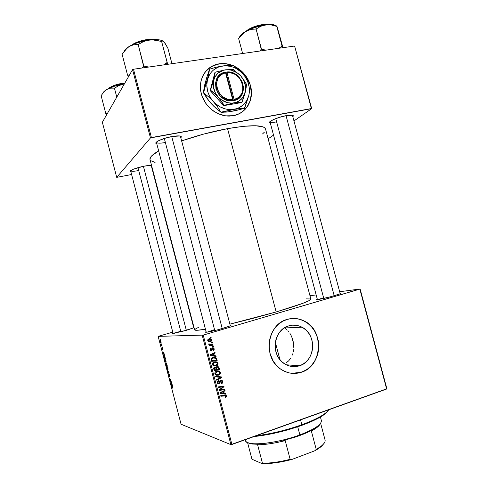 <?xml version="1.0" encoding="UTF-8"?>
<svg xmlns="http://www.w3.org/2000/svg" width="488" height="488" viewBox="0 0 488 488"><rect width="100%" height="100%" fill="white"/><g stroke="black" fill="none" stroke-linecap="round" stroke-linejoin="round"><path stroke-width="0.73" d="M206.619 70.339L212.371 66.081L219.258 63.898L226.682 63.958L232.032 65.386C227.78 63.794 223.522 63.294 219.258 63.898L219.356 63.788C223.742 63.172 228.109 63.708 232.465 65.404L226.786 63.843L221.802 63.556L216.971 64.27L210.395 67.173L205.143 72.059L202.624 76.219L201.013 80.916L200.379 85.973L200.751 91.183L202.111 96.343L205.893 103.541L209.425 107.696L213.598 111.136L218.246 113.741L225.694 115.863L233.142 115.717L229.512 116.077C216.831 116.455 203.777 105.762 200.995 92.47C198.073 79.184 206.021 66.301 218.24 63.983L219.356 63.788L218.142 64.093C213.183 65.111 209.059 67.509 205.771 71.278M299.406 365.805C294.142 367.415 289.116 366.701 284.321 363.664C270.242 355.24 273.426 329.607 288.798 325.856L292.422 325.173L296.094 325.282L299.681 326.173L303.042 327.814L306.049 330.132L308.599 333.048L310.594 336.439L311.96 340.191L312.649 344.156L312.631 348.188L311.905 352.135L310.496 355.85L308.459 359.199L305.866 362.041L302.81 364.274L299.406 365.805L295.783 366.573L292.08 366.537L288.445 365.707L285.016 364.103L281.93 361.779L279.307 358.839L277.257 355.386L275.86 351.555L275.171 347.511L275.22 343.4L275.994 339.392L277.471 335.64L279.587 332.298L282.253 329.485L285.364 327.308L288.798 325.856C293.361 324.55 297.772 325.008 302.029 327.228C317.163 334.433 315.474 361.346 299.406 365.805L286.243 364.78L299.406 365.805M291.72 373.32L301.255 372.295C294.136 374.497 287.347 373.491 280.887 369.27C262.477 357.869 267.009 324.215 287.212 319.39L282.656 321.299L278.526 324.166L274.982 327.881L272.164 332.316L270.193 337.287L269.15 342.606L269.083 348.066L269.998 353.446L273.115 360.9L276.232 365.164L280.051 368.672L284.4 371.276L289.116 372.893L294.008 373.448L298.882 372.942L303.554 371.392L307.843 368.873L311.588 365.488L314.656 361.364L316.932 356.673L318.335 351.58L318.823 346.285L318.377 340.984L316.004 333.444L313.375 328.961L310.008 325.112L306.037 322.037L301.602 319.86L296.869 318.664L292.013 318.505L287.212 319.39C293.105 317.725 298.815 318.28 304.335 321.061C324.587 330.333 322.684 366.232 301.255 372.295L301.126 372.283C322.544 366.226 324.447 330.339 304.207 321.074C300.352 319.097 296.301 318.243 292.05 318.499M270.023 121.86C270.645 122.549 272.847 122.555 276.635 121.884C272.603 122.598 270.376 122.543 269.968 121.732L269.968 121.744M270.358 123.196L269.51 122.763C268.138 121.366 278.337 117.004 286.389 115.607L279.392 117.358L273.103 119.743L269.705 121.927L269.632 122.897L270.358 123.196M206.253 332.249L156.404 142.301C157.038 143.368 160.027 143.441 165.371 142.514C160.345 143.393 157.374 143.374 156.471 142.459M156.825 143.917L155.916 143.399C154.562 141.898 163.578 138.006 171.977 136.536L164.438 138.415L158.362 140.837L155.843 142.966L156.825 143.917M130.65 170.806C131.418 171.501 134.108 171.416 138.714 170.55C133.871 171.453 131.168 171.508 130.607 170.709L173.124 333.457M130.943 171.989L130.174 171.611C130.625 169.964 135.097 168.177 143.582 166.256L133.462 169.177L130.351 170.952L130.308 171.745L130.943 171.989M186.514 330.272L172.441 333.438L182.183 331.462L194.065 327.729L186.514 330.272M323.587 297.747L318.42 299.461L323.587 297.747L323.77 298.424L323.587 297.747M334.536 295.649C326.783 297.832 321.055 299.144 317.34 299.583C316.419 299.632 316.395 299.455 317.267 299.046L316.663 299.541L319.274 299.327L329.943 296.918L339.514 294.026L340.813 293.373L340.063 293.203C341.027 293.135 341.1 293.3 340.295 293.691L334.536 295.649M222.467 328.491C215.055 330.602 209.657 331.858 206.278 332.249C205.198 332.316 205.137 332.115 206.095 331.645L205.503 332.218L207.064 332.163L217.434 329.888L228.518 326.539L230.989 325.356L230.165 325.191C231.214 325.124 231.269 325.331 230.318 325.801L222.467 328.491M180.731 331.206L180.883 331.797L180.731 331.206L174.301 333.286M214.537 329.638L214.781 330.559L214.537 329.638L207.138 332.151M227.554 128.643L276.159 311.948C299.065 305.122 310.636 300.852 310.88 299.144L309.453 300.468L302.969 303.28L276.159 311.948L227.554 128.643L203.319 134.182L181.627 140.904C196.554 135.682 211.859 131.595 227.554 128.643C251.052 124.66 263.715 124.794 265.545 129.046L264.581 127.685L263.215 126.941L255.706 125.752L243.488 126.307L227.554 128.643M202.239 335.329L230.903 444.641L181.066 424.231L158.161 336.372L203.228 335.103L359.851 289.122L386.661 389.021L231.922 444.489L203.228 335.103L360.107 288.988L386.88 388.753L360.107 288.988L339.672 291.745L360.107 288.988L386.88 388.753L230.903 444.641L231.922 444.489L203.228 335.103L158.161 336.372L172.776 332.133L158.161 336.372L181.066 424.231L230.903 444.641L202.239 335.329M162.364 347.041L162.486 347.511L162.364 347.041M161.546 343.9L161.668 344.369L161.546 343.9M165.999 360.931L164.743 358.924L164.645 360.059L165.334 361.907L166.06 362.352L166.024 361.022L164.639 359.015L165.243 361.748L166.079 362.322L165.999 360.931M164.389 354.806L163.669 352.043L162.705 352.586L162.852 353.153L164.517 355.313L163.669 352.043L162.705 352.586L162.852 353.153L164.389 354.806M166.89 364.402L166.353 363.182L166.109 363.603L165.603 362.974L166.018 365.292L167.36 366.201L166.194 363.072L166.109 363.603L165.578 362.999L166.018 365.292L167.36 366.201L166.89 364.402M168.86 371.954L167.195 369.812L168.75 372.149L167.909 372.57L168.031 373.039L169.013 372.545L168.86 371.954L167.195 369.812L168.75 372.149L167.909 372.57L168.031 373.039L169.013 372.545L168.86 371.954M172.886 388.302L172.599 386.624L171.288 385.514L172.593 386.935L172.801 388.259L172.911 387.441L172.294 386.264L171.288 385.514L171.41 385.984L172.38 386.716L172.886 388.302M171.428 381.817L170.275 380.988L170.8 379.408L169.434 378.42L170.715 379.713L170.184 381.28L171.55 382.293L170.275 380.988L170.8 379.408L169.434 378.42L170.715 379.713L170.184 381.28L171.55 382.293L171.428 381.817M172.398 385.52L171.672 382.757L170.66 383.11L172.526 386.026L171.672 382.757L170.66 383.11L170.806 383.678L172.398 385.52M169.824 375.595L169.061 374.131L168.964 375.821L168.476 373.814L169.031 376.248L169.22 374.595L169.787 376.913L169.861 375.742L169.11 374.125L169.049 375.888L168.439 373.857L169.177 376.358L169.196 374.619L169.787 376.913L169.824 375.595M167.945 368.391L167.25 366.762L166.603 366.397L167.366 369.471L168 369.794L167.945 368.391L166.573 366.445L167.177 369.166L168.018 369.764L167.945 368.391M162.919 350.17L162.724 348.481L162.333 347.993L162.315 349.274L161.943 347.724L162.339 349.64L162.547 348.444L162.98 350.152L162.907 349.072L162.382 347.962L162.339 349.286L161.894 347.767L162.48 349.75L162.486 348.45L162.797 349.048L162.919 350.17M165.066 357.417L164.444 355.807L163.724 355.288L164.084 357.881L165.414 358.741L164.852 356.691L163.852 355.258L164.084 357.881L165.414 358.741L165.066 357.417M161.01 341.807L160.076 340.368L160.552 342.576L161.083 342.85L161.04 341.923L160.015 340.429L160.979 342.911L161.01 341.807M162.01 345.693L160.826 344.174L161.18 345.595L162.138 346.169L160.826 344.174L161.18 345.595L162.138 346.169L162.01 345.693M160.424 339.599L160.546 340.063L160.424 339.599M309.978 295.746L316.163 294.917L309.978 295.746M213.415 346.291L212.634 346.382L212.792 346.968L213.567 346.864L213.415 346.291L212.634 346.382L212.792 346.968L213.567 346.864L213.415 346.291M212.402 342.43L211.621 342.521L211.774 343.107L212.554 343.003L212.402 342.43L211.621 342.521L211.774 343.107L212.554 343.003L212.402 342.43M217.971 363.359L217.398 362.401L216.196 361.791L213.518 362.236L212.42 364.072L212.939 365.378L213.707 365.921L216.416 365.884L217.996 364.237L217.971 363.359L217.276 363.292L217.971 363.359L217.258 362.279L214.311 361.889C212.981 362.267 212.378 363.139 212.487 364.524L213.707 365.921L216.214 365.957C217.495 365.561 218.081 364.695 217.971 363.359M215.922 355.844L214.323 355.6L213.811 353.641L215.184 353.025L215.031 352.446L210.011 354.794L210.194 355.496L216.086 356.466L215.922 355.844L214.909 355.776L215.043 356.295L214.909 355.776L215.922 355.844L214.323 355.6L213.811 353.641L215.184 353.025L215.031 352.446L210.011 354.794L210.194 355.496L216.086 356.466L215.922 355.844M219.02 367.647L217.618 366.494L216.672 366.708L216.117 367.586L215.44 367.165L214.287 367.379L213.659 368.458L214.147 370.569L219.606 369.861L219.02 367.647L218.264 367.568L219.02 367.647L218.514 366.842L216.989 366.567L216.117 367.586L214.647 367.226L213.665 368.355L214.147 370.569L219.606 369.861L219.02 367.647M221.46 376.937L215.623 376.181L215.781 376.803L220.789 377.45L216.519 379.603L216.672 380.183L221.656 377.669L221.46 376.937L215.623 376.181L215.781 376.803L220.789 377.45L216.519 379.603L216.672 380.183L221.656 377.669L221.46 376.937M225.688 397.488L226.584 396.47L225.822 395.152L220.735 395.676L220.887 396.262L225.602 395.731L225.938 396.402L224.986 397.043L225.2 397.598L225.688 397.488L225.108 397.354L225.688 397.488L226.536 395.981L226.176 395.365L224.724 395.103L220.735 395.676L220.887 396.262L225.731 395.823L225.45 396.945L224.986 397.043L225.2 397.598L225.688 397.488M224.651 389.082L220.045 389.747L224.029 386.722L223.87 386.112L218.423 386.868L218.575 387.454L223.193 386.789L219.197 389.808L219.356 390.418L224.803 389.662L224.651 389.082L220.045 389.747L224.029 386.722L223.87 386.112L218.423 386.868L218.575 387.454L223.193 386.789L219.197 389.808L219.356 390.418L224.803 389.662L224.651 389.082M225.846 393.639L224.254 393.426L223.736 391.461L225.102 390.815L224.956 390.235L219.954 392.694L220.137 393.401L226.011 394.261L225.846 393.639L224.254 393.426L223.736 391.461L225.102 390.815L224.956 390.235L219.954 392.694L220.137 393.401L226.011 394.261L225.846 393.639M222.705 381.396L221.973 380.305L220.491 380.243L219.82 380.829L219.21 383.007L218.612 383.287L217.837 382.324L218.667 381.128L218.459 380.573L217.367 381.409L217.495 383.275L218.764 383.879L219.868 383.135L220.594 380.908L221.509 380.75L222.144 382.171L221.186 383.123L221.399 383.678L222.778 382.336L222.705 381.396L221.997 381.28L222.705 381.396L222.144 380.433L220.722 380.158L218.868 383.245L217.874 382.531L218.667 381.128L218.343 380.603L217.258 382.708L217.758 383.586L219.051 383.812L220.015 382.793L220.509 381.012L221.711 380.878L222.089 381.555L221.912 382.726L221.186 383.123L221.399 383.678C222.516 383.336 222.949 382.574 222.705 381.396M220.381 372.533L219.807 371.582L218.606 370.971L215.934 371.429L215.031 372.393L214.854 373.503L215.354 374.577L216.269 375.18L219.02 374.991L220.436 373.192L220.381 372.533L219.667 372.442L220.381 372.533L219.691 371.478L216.727 371.081C215.397 371.459 214.787 372.344 214.903 373.723L216.123 375.12L218.63 375.144C219.911 374.741 220.491 373.869 220.381 372.533M213.213 350.53L214.165 349.615L213.622 347.92L212.335 347.932L211.176 349.975L210.572 349.353L211.151 348.524L210.932 347.968L210.23 348.487L210.249 349.963L211.182 350.555L212.042 350.146L212.64 348.456L213.384 348.414L213.677 349.323L212.927 349.994L213.146 350.549L214.141 348.767L213.646 347.938L212.689 347.749L212.073 348.249L211.286 349.951L210.602 349.506L211.151 348.524L210.932 347.968L210.121 349.628L210.548 350.329L211.517 350.5L212.579 348.53L213.372 348.401L213.659 348.889L212.927 349.994L213.213 350.53M216.764 359.052L216.263 358.015L215.293 357.393L212.384 357.655L211.298 358.912L211.737 361.37L217.197 360.687L216.764 359.052L216.068 359.003L216.764 359.052L216.007 357.765L213.006 357.405L211.255 359.26L211.737 361.37L217.197 360.687L216.764 359.052M211.792 339.831L210.956 338.831L209.382 338.641L207.967 339.367L207.705 340.398L208.376 341.466L210.218 341.746L211.597 340.996L211.792 339.831L211.267 339.831L211.792 339.831L211.206 338.983L208.98 338.739L207.742 340.551L208.291 341.405L210.639 341.643L211.792 339.831M212.981 344.638L210.285 344.821L209.529 344.516L209.419 343.955L208.724 344.113L209.828 345.01L209.004 345.095L209.157 345.681L213.134 345.217L212.981 344.638L209.578 344.565L209.419 343.955L208.766 343.9L208.974 344.668L209.828 345.01L209.004 345.095L209.157 345.681L213.134 345.217L212.981 344.638M211.011 337.135L210.23 337.22L210.383 337.806L211.164 337.708L211.011 337.135L210.23 337.22L210.383 337.806L211.164 337.708L211.011 337.135M294.868 366.537L297.113 365.628M285.889 363.023L288.634 360.882L285.889 363.023M290.817 358.174L288.634 360.882L290.817 358.174M292.41 355.032L292.983 353.318L292.41 355.032M293.404 351.537L293.678 349.707L293.404 351.537M293.806 347.822L293.642 343.997L293.806 347.822M292.916 340.203L293.642 343.997L291.69 336.647L292.916 340.203M289.988 333.426L291.69 336.647L289.988 333.426M287.877 330.693L288.988 331.999L287.877 330.693M285.382 328.515L286.669 329.528L285.382 328.515M132.559 69.638L150.463 137.921L116.717 177.364L102.352 122.262L132.559 69.638L133.492 69.241L294.606 46.025L311.387 108.537L151.414 137.567L133.492 69.241L294.606 46.025L311.704 108.647L293.959 120.939L311.704 108.647L294.606 46.025L311.704 108.647L150.463 137.921L151.414 137.567L133.492 69.241L132.559 69.638L102.352 122.262L116.717 177.364L150.463 137.921L132.559 69.638M152.811 170.3L152.506 170.361L152.811 170.3M131.601 174.515L116.717 177.364L131.601 174.515M273.53 135.103L268.156 138.83L273.53 135.103M233.142 115.717L237.784 114.375L241.956 112.094L245.513 108.964L248.313 105.121L250.265 100.711L251.302 95.892L251.387 90.853L250.454 85.559C254.498 99.229 246.409 113.637 233.142 115.717M250.015 84.119L247.501 78.513L244.464 74.152L240.724 70.376L234.264 66.185C241.902 70.034 247.154 76.012 250.015 84.119M151.615 165.719L149.163 165.517L143.582 166.256C147.608 165.499 150.286 165.316 151.615 165.719M180.822 137.836L181.28 136.628L179.755 135.969L171.977 136.536C177.961 135.536 181.091 135.682 181.359 136.963L180.822 137.836M292.837 116.748L293.343 116.022L292.647 115.266L286.389 115.607C290.903 114.839 293.221 114.948 293.355 115.937L292.837 116.748M262.52 133.974L264.411 132.132M194.627 329.864C194.858 330.596 198.47 330.382 205.454 329.223L197.268 330.266L194.62 329.845L150.005 159.57C149.481 157.423 152.366 154.525 158.655 150.883L151.585 155.977L150.493 157.368L150.011 159.613M150.664 160.662L155.08 162.412M151.28 165.731L193.779 327.869M229.885 324.13L276.159 311.948L252.046 318.615L229.885 324.13M193.663 327.43L193.98 327.405L193.663 327.43M194.871 329.357L198.348 327.424M306.446 298.882L310.734 298.967M293.88 373.436L298.754 372.93L303.42 371.38L307.708 368.861L311.454 365.475L314.522 361.358L316.791 356.667L318.2 351.58L318.682 346.285L318.237 340.984L316.877 335.872L314.65 331.139L311.643 326.948L307.959 323.477L303.737 320.836L299.132 319.146L294.313 318.463M243.61 110.813C250.46 104.316 252.729 96.032 250.423 85.949L251.357 93.489L250.161 100.809L246.904 107.22L243.61 110.813M249.63 83.424C246.8 76.006 241.908 70.431 234.954 66.685L240.621 70.486L244.354 74.261L247.392 78.617L249.63 83.424M223.687 389.21L224.803 389.662L219.264 390.077L223.687 389.21M222.15 386.594L223.193 386.789L222.15 386.594L220.735 386.825L221.778 387.021L218.49 387.124L222.15 386.594M222.906 386.246L224.029 386.722L222.754 386.703L222.906 386.246M220.606 388.698L221.345 388.845L220.606 388.698M219.429 389.625L220.045 389.747L219.429 389.625M224.816 393.499L224.956 394.036L226.011 394.261L220.119 393.322L224.956 394.036L224.816 393.499M224.163 390.62L225.102 390.815L224.163 390.62M222.839 391.278L223.736 391.461L222.839 391.278M222.711 391.339L222.803 391.669L222.711 391.339M223.559 393.279L224.254 393.426L223.559 393.279M223.565 393.31L219.978 392.797L220.637 392.944L221.9 392.37L221.003 392.181L221.9 392.37L223.15 391.742L222.266 391.559L223.15 391.742L223.565 393.31L220.637 392.944L223.15 391.742L223.565 393.31M225.059 395.67L220.789 395.89L224.279 395.433M225.047 395.073L225.456 395.683L225.047 395.073M225.7 395.792L226.536 395.981L225.7 395.792M220.606 380.664L220.094 380.506M220.027 380.567L220.924 380.713L220.027 380.567M219.789 380.89L220.509 381.012L219.789 380.89M219.527 381.866L220.21 381.982L219.527 381.866M219.344 382.677L220.015 382.793L219.344 382.677M217.88 383.666L218.587 383.287L218.02 383.629L219.051 383.812L217.861 383.672M217.715 380.969L218.667 381.128L217.715 380.969M217.666 381.018L218.545 381.165L217.666 381.018M217.203 382.415L217.874 382.531L217.203 382.415M217.416 383.08L217.837 383.068M220.43 376.803L220.588 377.419L220.43 376.803M220.637 377.517L221.656 377.669L220.637 377.517M220.424 377.614L218.685 378.487L220.424 377.614M219.752 377.291L218.697 377.181M218.459 374.577L217.599 374.998L218.63 375.144L216.373 375.217L218.459 374.577M217.776 370.892L219.094 371.825L217.837 370.91M215.891 374.558L216.422 374.607M217.672 371.514L215.8 371.539L219.277 371.954L219.759 372.686L218.502 374.564L216.404 374.54L215.519 373.552L216.818 371.673L216.221 371.435M216.635 371.386L217.483 371.466M216.404 374.54L215.385 374.394L216.404 374.54L215.519 373.552L214.848 373.46L215.519 373.552L216.257 371.923L218.087 371.527L219.576 372.277L219.771 373.314L219.051 374.308L217.715 374.735L216.404 374.54M218.49 369.404L219.606 369.861L214.079 370.319L218.575 369.739L218.49 369.404M217.154 366.525L217.703 366.945M218.514 366.842L217.203 366.549M215.562 367.842L215.574 367.525L215.562 367.842M216.934 367.129L216.355 366.988L216.922 367.116M214.525 367.714L214.22 367.629M216.336 369.684L213.951 369.819L214.635 369.904L214.378 368.916L213.701 368.837L214.378 368.916L214.818 367.793L213.915 367.69L215.629 367.879L216.093 368.745L216.336 369.684L214.635 369.904L214.299 368.312L215.025 367.745L215.8 368.056L216.336 369.684M218.813 369.361L216.294 369.52L216.977 369.599L216.654 368.385L215.94 368.3L216.654 368.385L217.123 367.147L216.306 367.055L218.032 367.293L218.532 368.287L218.813 369.361L216.977 369.599L216.581 367.72L217.331 367.104L218.276 367.586L218.813 369.361M212.054 348.286L212.878 348.31L212.054 348.286M211.969 348.511L212.579 348.53L211.969 348.511M211.804 349.164L212.365 349.188L211.804 349.164M211.133 349.975L210.657 350.408L211.133 349.975M210.779 350.469L211.517 350.5L210.779 350.469M210.23 348.493L211.151 348.524L210.23 348.493M210.09 349.487L210.602 349.506L210.09 349.487M212.512 347.816L212.963 348.292L212.512 347.816M213.616 348.749L214.141 348.767L213.616 348.749M214.147 352.861L215.184 353.025L214.171 352.97L212.805 353.587L213.811 353.641L212.805 353.587L212.884 353.891L214.147 352.861M213.293 355.453L214.909 355.776L213.293 355.453M210.45 354.685L211.963 354.508L210.962 354.447L212.219 353.849L213.219 353.91L213.634 355.471L210.066 355.014L213.634 355.471L210.694 355.05L213.219 353.91L212.219 353.849L210.7 354.575M216.08 360.229L216.178 360.601L217.197 360.687L211.682 361.163L216.178 360.601L216.08 360.229M213.921 357.228L215.379 358.107L213.921 357.228M215.421 358.137L216.41 358.204L215.421 358.137M213.762 357.814L212.121 357.918L215.562 358.235L216.404 360.187L212.219 360.705L211.902 359.119L213.122 357.991L211.92 357.985M212.219 360.705L211.548 360.65L212.219 360.705L211.999 359.87L211.328 359.815L211.999 359.87L211.902 359.119L211.267 359.07L211.902 359.119L212.53 358.247L214.494 357.844L215.903 358.637L216.404 360.187L212.219 360.705M216.166 365.347L215.202 365.847L216.214 365.957L214.086 366.055L216.166 365.347M215.239 361.718L216.654 362.627L215.44 361.773M214.025 365.451L212.731 365.097L214.238 365.439L212.981 365.238L213.994 365.341L213.103 364.353L212.439 364.286L213.103 364.353L214.409 362.48L213.396 362.389L216.843 362.761L217.349 363.505L216.093 365.372L213.994 365.341L213.061 364.036L213.842 362.73L216.099 362.413L217.319 363.395L217.312 364.286L216.641 365.122L214.244 365.439M214.238 362.236L214.665 362.248M215.086 362.322L213.396 362.389M210.572 341.039L209.645 341.637L210.639 341.643L209.139 341.752L210.572 341.039M209.364 338.648L210.359 339.111M210.188 338.971L209.633 338.709M208.443 339.245L208.754 339.215M208.51 341.204L209.12 341.161M210.432 341.088L207.711 340.435L208.224 340.435L209.126 339.312L208.144 339.319L210.975 339.489L211.316 339.965L210.279 341.13L208.596 340.953L208.23 340.026L209.126 339.312L210.804 339.386L211.31 340.368L210.432 341.088M209.358 339.258L208.144 339.319M211.749 342.991L212.554 343.003L211.749 342.991M212.012 344.735L212.134 345.199L213.134 345.217L209.126 345.547L212.134 345.199L212.012 344.735M208.754 343.942L209.419 343.955L208.754 343.942M208.724 344.266L209.376 344.278L208.724 344.266M209.297 344.803L210.163 344.803M212.756 346.846L213.567 346.864L212.756 346.846M210.359 337.714L211.164 337.708L210.359 337.714M211.883 355.185L210.694 355.05L213.219 353.91L213.634 355.471L211.883 355.185M170.55 381.165L170.184 381.28L170.55 381.165M170.525 380.64L170.056 380.786L170.525 380.64M170.806 380.121L170.336 380.268L170.806 380.121M170.904 379.792L170.544 379.902L170.904 379.792M170.739 379.365L170.361 379.481L170.739 379.365M169.928 378.773L169.562 378.889L169.928 378.773M171.684 382.793L170.66 383.11L171.684 382.793M171.794 383.214L171.392 383.342L171.794 383.214M171.727 384.611L170.879 383.489L171.788 383.202L170.879 383.489L171.392 383.342L171.727 384.611L170.879 383.489L171.392 383.342L171.727 384.611M171.764 385.874L171.41 385.984L171.764 385.874M168.933 372.252L167.909 372.57L168.933 372.252M168.903 372.124L168.488 372.252L168.903 372.124M167.732 369.392L167.171 368.812L166.737 366.878L167.207 366.708L166.872 366.805L167.921 368.3L167.86 369.325L167.329 369.074L166.811 366.811L167.695 367.989L167.732 369.392M166.408 365.17L166.018 365.292L166.408 365.17M166.262 363.554L166.969 364.713L167.079 365.622L166.621 365.317L166.365 363.554L167.195 365.585L166.621 365.317L166.256 363.566M166.463 365.207L165.841 364.133L165.749 363.444L166.237 363.627L166.463 365.207L165.767 363.42L166.463 365.207M163.73 352.281L162.705 352.586L163.73 352.281M163.736 353.971L162.913 352.94L163.529 352.665L163.858 353.934L162.913 352.94L163.407 352.702L163.736 353.971M164.493 357.759L164.084 357.881L164.493 357.759M165.133 358.174L164.114 357.515L163.822 355.789L164.31 355.618L163.962 355.721L165.255 358.137L164.114 357.515L163.883 355.734L164.541 356.307L165.133 358.174M165.902 361.907L164.865 360.431L164.804 359.449L165.279 359.272L164.938 359.375L165.975 360.852L165.914 361.882L164.944 360.705L164.785 359.491L165.194 359.528L166.152 361.84M160.918 342.417L160.186 341.454L160.57 340.728L160.253 340.819L161.003 341.771L160.845 342.442L160.235 340.819L161.119 342.363M161.644 345.461L161.18 345.595L161.644 345.461M324.965 439.688C325.649 441.451 324.398 443.61 321.226 446.172L316.242 449.448L311.356 431.032L316.883 427.561L320.244 423.718C319.451 425.823 316.486 428.257 311.356 431.032L312.753 429.739L299.742 435.534C304.884 433.637 309.221 431.709 312.753 429.739L311.356 431.032L316.242 449.448L314.65 450.833L292.166 459.354L290.153 459.33L285.212 440.627C274.39 443.36 265.185 444.739 257.603 444.757L258.091 444.3L250.588 443.732L247.507 442.549L252.156 444.007L258.091 444.3L257.603 444.757C265.185 444.739 274.39 443.36 285.212 440.627L283.382 440.511L299.742 435.534L299.864 434.912C283.07 441.17 260.873 445.05 251.387 443.555C247.16 442.927 245.171 441.628 245.434 439.645M245.257 439.706L245.482 440.566C245.781 446.636 276.299 443.805 299.864 434.912L297.711 426.78L299.864 434.912C314.626 429.214 321.787 424.42 321.348 420.522L320.415 417.008M279.935 359.65L275.354 342.35L279.935 359.65M316.883 427.561L317.78 426.012C313.93 428.934 307.965 431.904 299.864 434.912L299.742 435.534L295.838 436.9L283.382 440.511L285.212 440.627L290.153 459.33C279.319 462.051 270.084 463.319 262.44 463.136L261.861 463.515L252.662 459.543L251.771 458.555L247.575 442.592L251.771 458.555L252.662 459.543L261.861 463.515C270.01 463.917 280.112 462.532 292.166 459.354L275.537 462.789L264.825 463.6L261.861 463.515L262.44 463.136C270.084 463.319 279.319 462.051 290.153 459.33L292.166 459.354L314.65 450.833L320.787 446.929L324.178 443.208L321.561 446.282L317.359 449.289L314.65 450.833L316.242 449.448C322.727 445.69 325.667 442.531 325.057 439.962L320.61 423.23M257.603 444.757L262.44 463.136L257.603 444.757M324.557 414.3L325.008 413.513C320.128 417.13 312.405 420.87 301.846 424.737L301.724 425.384C312.125 421.571 319.738 417.874 324.557 414.3L328.576 410.085L325.215 413.787L317.487 418.619L306.141 423.712L292.214 428.549L272.084 433.722L254.059 436.553C269.297 434.924 285.187 431.197 301.724 425.384L301.846 424.737C316.773 419.18 325.752 414.196 328.79 409.767M300.559 419.881L301.846 424.737L300.559 419.881M256.194 435.79C271.09 433.905 286.31 430.221 301.846 424.737C286.31 430.221 271.09 433.905 256.194 435.79M301.389 425.493L301.724 425.384M286.047 115.674L334.201 295.746L286.047 115.674M323.77 298.424L275.763 118.614M276.007 25.596L273.591 24.766L270.09 24.491L260.83 25.699L250.856 28.89L244.335 32.379L238.614 38.467L242.627 53.515L238.614 38.467L244.335 32.379L246.513 30.957L251.119 29.359L256.102 29.024L261.251 49.215L265.783 50.179L261.464 49.099L256.102 29.024L260.72 26.291L265.728 24.809L255.749 27.09L256.115 29.024L260.72 26.291L265.728 24.809L271.096 24.925L276.763 26.309L282.076 46.153L278.703 48.318L282.107 46.226L276.8 25.986L282.985 47.702L277.086 26.694M255.883 26.456C259.036 25.321 262.721 24.723 266.936 24.675C263.813 24.54 260.128 25.132 255.883 26.456L256.029 27.005L255.883 26.456C252.168 27.67 249.191 29.091 246.94 30.726L255.883 26.456M267.363 24.516L267.857 24.589C263.453 24.315 259.445 24.839 255.828 26.163L255.828 26.163C260.836 24.626 264.88 24.101 267.967 24.583M261.251 49.215L259.811 51.039L261.251 49.215M282.564 47.763L281.832 46.183L282.564 47.763M239.413 37.539C239.821 35.557 242.188 33.367 246.513 30.957L251.119 29.359L256.102 29.024L255.749 27.09L246.513 30.957L241.682 34.227L239.48 37.24M277.276 27.725L276.8 25.986L276.787 26.395L271.096 24.925L265.728 24.809C271.511 24.132 275.189 24.601 276.769 26.218M258.402 25.431L265.509 24.412M247.221 30.262L253.327 27.053M246.025 31.226C248.337 29.201 251.601 27.511 255.816 26.157C252.455 27.108 249.228 28.774 246.123 31.171M186.337 330.321L143.405 166.292L186.337 330.321M180.883 331.797L137.952 167.634M109.117 88.279L115.894 84.827L109.117 88.279M115.839 84.845L108.653 88.499L113.741 85.583M116.028 85.742L115.869 85.126L116.028 85.742M116.778 97.13L114.43 88.145L119.011 85.498L124.348 83.942L114.674 86.15L107.037 89.347L110.569 88.169L114.43 88.145L116.778 97.13M103.017 93.019C103.419 91.878 104.761 90.658 107.037 89.347L110.569 88.169L114.674 88.108L119.011 85.498L123.94 83.997C117.23 85.089 111.593 86.87 107.037 89.347L103.889 91.964L101.12 95.648L105.804 113.6L107.268 113.698L105.804 113.6L101.12 95.648L103.889 91.964L107.037 89.347L104.536 91.055L103.163 92.671M105.884 113.643L106.677 114.723L105.884 113.643M124.69 83.344L115.869 85.126C118.09 84.351 121.036 83.759 124.69 83.344M118.206 84.168L124.849 83.07C121.134 83.448 118.151 84.034 115.894 84.827L124.855 83.064M123.94 83.997L124.348 83.942L123.94 83.997M222.229 328.558L171.733 136.579L222.229 328.558M214.781 330.559L164.304 138.452M164.535 64.245L166.908 62.635L164.535 64.245M164.529 42.651L162.626 40.98L161.693 41.535L155.233 40.028L149.163 39.949C141.38 41.071 134.743 43.231 129.247 46.421L133.523 44.798L137.964 44.658L143.46 41.572L149.163 39.949C155.635 39.18 160.259 39.552 163.023 41.077L160.393 40.083L156.52 39.583L146.467 40.364L135.786 43.304L131.199 45.329L127.276 47.873L122.091 54.247L127.582 75.201L122.091 54.247L125.465 49.697L129.247 46.421L133.523 44.798L138.165 44.536L143.588 66.057L148.657 67.057L143.789 65.947L138.165 44.536L143.46 41.572L146.211 40.565L152.171 39.784L161.613 41.456L167.189 62.598L168.116 64.251L166.908 62.635L166.493 64.489L167.262 62.671L161.613 41.456L162.626 40.98L163.992 41.84L167.829 48.056L171.959 63.702L167.829 48.056L164.828 42.895L163.114 41.138M133.303 44.323C141.221 40.681 147.571 39.119 152.36 39.638C145.583 39.565 139.232 41.126 133.303 44.323M153.574 39.571L153.262 39.473L153.574 39.571M131.937 44.957C136.146 41.504 147.364 38.57 153.256 39.473L153.22 39.491C150.67 38.705 138.519 40.12 132.053 44.902L135.451 42.889L140.434 40.992L145.936 39.742L151.06 39.351M127.673 75.274L128.539 76.64L127.673 75.274M143.588 66.057L142.295 67.972L144.07 65.904L143.588 66.057M129.344 75.231L127.777 75.097L129.344 75.231M124.318 51.112C124.977 49.605 126.624 48.038 129.247 46.421L126.197 48.66L124.446 50.837M164.48 42.547L163.992 41.84M232.709 99.772L225.523 72.712L221.149 74.676L217.996 78.275L216.513 83.009L216.928 88.2L219.185 93.092L222.955 96.984L227.695 99.32L232.709 99.772C217.001 102.218 209.877 75.305 225.523 72.712L225.066 72.236C208.498 74.92 216.044 103.419 232.648 100.772L232.709 99.772L225.523 72.712L225.066 72.218L229.128 72.029L231.769 72.553L236.71 75.042L238.839 76.915L242.024 81.587L243.445 86.937L243.427 89.633L241.914 94.593L238.644 98.411L236.485 99.711L232.654 100.79L227.347 100.314L224.761 99.32L220.173 95.977L218.349 93.751L215.958 88.578L215.519 83.088L217.093 78.092L220.442 74.292L222.632 73.023L226.487 71.998L226.951 72.498L234.13 99.534L238.455 97.515L241.548 93.897L242.487 91.64L242.994 86.644L241.645 81.581L240.322 79.245L238.632 77.153L234.368 73.981L229.445 72.511L226.951 72.498C242.512 70.364 249.52 96.667 234.13 99.534L234.069 100.534C250.35 97.539 242.939 69.723 226.493 72.017L225.444 72.633L226.487 71.998L226.951 72.498L234.13 99.534L234.069 100.552L232.654 100.79L232.709 99.772M245.196 92.427L246.513 84.387L240.828 76.012L233.288 69.43L225.175 69.857L215.251 72.175L213.714 80.252L210.169 90.567L214.909 72.559L210.169 90.567L210.505 90.207L212.457 91.659L218.13 96.917L222.772 103.169L224.035 105.304L223.681 105.64L210.169 90.567L223.681 105.64L233.959 102.931L242.011 102.23L244.531 94.843L246.092 88.078L246.513 84.387L245.318 82.258L240.828 76.012L233.288 69.43L225.175 69.857L215.251 72.175L213.714 80.252L210.505 90.207L218.13 96.917L224.035 105.304L233.959 102.931C228.006 103.724 222.729 101.724 218.13 96.917C213.842 91.811 212.371 86.26 213.714 80.252C215.489 74.432 219.307 70.961 225.175 69.857C231.135 69.186 236.351 71.236 240.828 76.012C245.013 81.038 246.464 86.51 245.196 92.427C243.524 98.198 239.779 101.699 233.959 102.931L242.011 102.23L245.574 90.353L245.513 86.047L243.421 79.727L240.828 76.012L237.467 72.993L231.483 70.205L227.256 69.686L223.169 70.309L217.898 73.273L215.324 76.415L213.714 80.252L213.354 86.724L215.476 93.153L218.13 96.917L221.564 99.948L227.634 102.687L231.885 103.139L235.96 102.443L239.584 100.656L242.512 97.917L245.196 92.427M241.633 102.565L223.681 105.64L241.633 102.565M213.28 101.492L215.428 103.621L220.344 107.006L225.785 109.05L231.367 109.617L236.717 108.69L239.181 107.683L243.506 104.67L246.782 100.528L248.795 95.526L249.289 92.811L249.203 87.175L247.709 81.575L244.909 76.384L240.987 71.937L236.198 68.54L233.569 67.313L230.848 66.423L225.304 65.74L219.929 66.539L217.428 67.49L213 70.418L211.158 72.346L209.602 74.542L207.473 79.581L206.778 85.193L207.565 90.988L208.504 93.824L211.389 99.119L217.459 106.762L220.918 112.197L215.964 108.275L211.2 103.596L207.028 98.35L203.508 92.842L208.474 96.764L213.28 101.492L217.459 106.762L220.918 112.197L234.094 109.336L239.7 108.592L244.415 108.354L234.911 110.758L228.933 111.807L221.381 112.374L234.094 109.336C226.273 110.416 219.338 107.799 213.28 101.492C207.626 94.782 205.692 87.48 207.473 79.581L203.38 92.348L206.314 78.818L209.517 69.204L208.779 73.926L203.508 92.842L208.474 96.764L213.28 101.492M229.153 111.636L238.04 110.05L244.738 108.043L248.795 95.526L250.478 85.211L247.123 79.318L243.079 74.048L238.406 69.436L233.453 65.612L228.213 65.398L222.571 65.953C230.397 65.093 237.229 67.789 243.079 74.048C248.544 80.624 250.454 87.785 248.795 95.526C246.623 103.096 241.725 107.696 234.094 109.336L244.415 108.354L248.795 95.526L250.478 85.211L247.123 79.318L243.079 74.048L238.406 69.436L232.996 65.429L222.571 65.953L216.282 67.185L209.517 69.204L207.473 79.581C209.828 71.931 214.86 67.387 222.571 65.953L216.282 67.185L209.517 69.204L206.314 78.818L204.923 84.613M231.855 111.356L226.237 112.112L220.918 112.197L213.555 106.042L209.035 101.028L203.38 92.348L204.722 84.821L206.339 79.282M209.328 101.248L213.335 105.701M233.441 100.656L225.974 72.547L233.441 100.656M270.004 121.884L269.51 122.763M156.453 142.49L155.916 143.399M130.638 170.824L130.174 171.611M265.545 129.046L310.88 299.144M269.968 121.732L317.407 299.577M299.925 326.265L300.199 327.302M151.298 165.749L151.683 165.975M180.45 136.42L181.359 136.963M292.489 115.449L293.355 115.937M302.029 327.228L284.522 327.954M226.176 395.365L225.12 395.134M218.197 383.117L217.343 382.964M222.144 380.433L221.101 380.262M219.691 371.478L218.667 371.35M215.971 374.265L215.055 374.131M215.94 367.409L214.921 367.293M210.816 349.853L210.188 349.829M213.646 347.938L212.64 347.907M216.007 357.765L214.988 357.692M217.258 362.279L216.239 362.188M213.573 365.079L212.67 364.987M211.206 338.983L210.212 338.989M208.577 340.941L207.894 340.941M209.578 344.565L208.846 344.552M170.434 380.079L170.91 379.932M170.422 380.109L170.898 379.963M170.404 380.14L170.879 379.993M252.156 444.007L251.387 443.555M321.226 446.172L320.787 446.929M292.428 115.211L340.203 293.733M108.568 88.541C109.019 87.718 111.447 86.486 115.845 84.833M230.324 325.801L180.365 136.091M153.506 39.51L153.86 39.565"/></g></svg>

